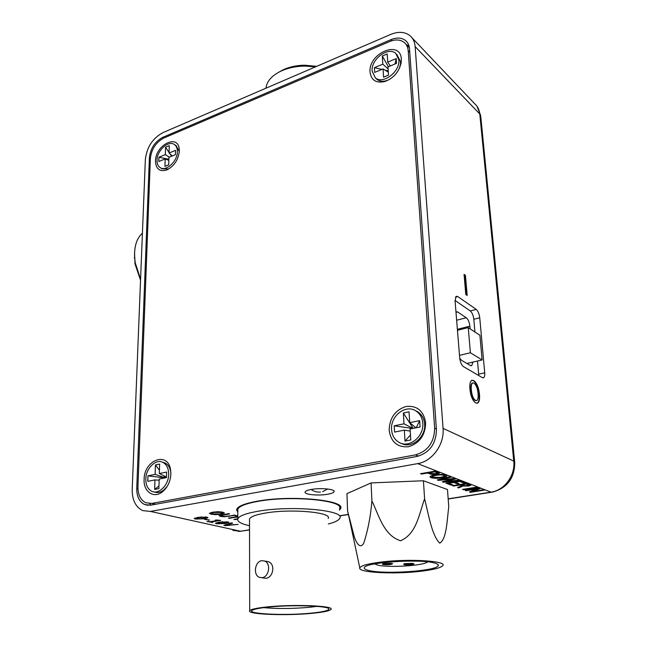<?xml version="1.0" encoding="UTF-8"?>
<svg xmlns="http://www.w3.org/2000/svg" width="647" height="647" viewBox="0 0 647 647"><rect width="100%" height="100%" fill="white"/><g stroke="black" fill="none" stroke-linecap="round" stroke-linejoin="round"><path stroke-width="0.97" d="M339.521 510.111L340.508 508.728C346.557 500.268 291.352 494.809 257.328 501.19C244.93 503.447 238.08 506.132 236.762 509.27L237.797 512.222M339.513 510.006L340.67 507.749M327.608 494.259C331.401 493.588 333.553 492.739 334.07 491.72C335.631 489.172 320.896 487.644 311.417 489.439C307.689 490.119 305.594 490.952 305.125 491.946C303.71 494.526 318.227 495.982 327.608 494.259M391.734 482.064L402.709 481.611M433.166 484.304L438.205 486.148M227.881 521.935L228.965 522.493L225.229 523.536L216.567 523.779L215.451 523.213L219.155 522.178L227.881 521.935M209.66 520.059L204.662 519.42L209.66 520.059M237.692 519.226L233.923 519.404L237.789 518.773M235.362 515.287L224.113 516.791L220.473 516.387L219.001 515.635L228.464 513.637L229.604 513.912L220.837 515.57L221.735 516.169L224.598 516.443L235.362 515.287M466.099 490.717L465.128 490.353L479.217 488.113L480.228 488.501L472.973 491.413L483.446 489.755L484.393 490.119L470.393 492.327L469.374 491.946L476.58 489.051L466.099 490.717L465.921 490.232M453.66 486.059L452.641 485.679L466.932 483.349L470.943 485.234L468.485 486.067L462.791 485.978L458.715 487.951L457.575 487.523L461.537 485.792L461.06 485.412L460.033 485.024L453.66 486.059L453.45 485.549M438.52 480.389L437.259 479.92L449.908 476.75L450.999 477.179L439.944 479.831L454.299 478.457L455.553 478.942L444.748 481.635L458.602 480.123L459.661 480.535L443.389 482.217L442.233 481.78L453.159 478.99L438.52 480.389L437.97 479.742M421.65 474.073L420.526 473.653L435.318 471.097L439.475 473.127L436.871 474.073C433.611 474.542 431.193 474.437 429.616 473.766L427.683 473.03L421.65 474.073L421.359 473.507M356.246 489.512L361.301 487.264M448.169 498.821L491 492.141L417.647 463.624L150.452 511.421L240.409 531.227L249.524 529.804M430.926 477.648L429.988 476.685C430.441 476.014 431.961 475.464 434.541 475.019C439.281 474.235 443.082 474.267 445.937 475.108L446.826 476.071C446.309 476.758 444.699 477.324 441.99 477.761C437.404 478.489 433.708 478.448 430.926 477.648L430.012 476.645M451.258 485.161L445.92 483.163L460.316 480.786L465.387 482.751L463.721 483.026L459.669 481.457L455.221 482.185L459.022 483.641L457.372 483.907L453.563 482.46L448.606 483.277L452.892 484.894L451.258 485.161L446.729 483.026M463.527 489.755L462.548 489.391L476.677 487.126L477.64 487.506L463.527 489.755L463.341 489.261M222.827 512.181L224.355 513.168L221.12 514.179L215.645 514.648L211.027 514.187L209.402 513.306L212.645 512.181L218.193 511.704L222.827 512.181M237.789 517.002L228.375 518.11L237.789 516.549M237.789 516.379L235.096 515.74L237.789 515.861M206.814 517.123L207.978 517.729L204.25 518.813L195.37 519.056L194.165 518.449L197.861 517.374L206.814 517.123M212.758 522.404L206.943 521.531L209.838 521.749L217.085 520.552L215.289 520.148L216.252 519.986L220.684 520.398L210.962 522L212.758 522.404M238.112 524.377L225.431 525.655L223.902 525.307L231.489 522.865L232.645 523.124L225.803 525.299L238.112 524.377M467.174 295.469L465.783 294.49L464.061 274.344L465.444 275.363L467.174 295.469M474.947 332.016L473.822 319.27C473.313 315.348 472.132 312.574 470.288 310.948L476.216 309.412L457.728 296.528L456.127 296.334L455.059 300.815L459.702 357.912C460.235 362.174 461.505 365.086 463.511 366.647L482.298 377.622L483.624 377.694L482.921 377.848M476.216 309.412C478.052 311.053 479.233 313.835 479.751 317.766L473.822 319.27M478.707 375.527L478.651 374.152L484.716 372.801L479.751 317.766M484.716 372.801C484.902 375.373 484.538 377.007 483.624 377.694M415.139 46.56L443.058 428.363L513.75 461.093L479.791 114.026L415.139 46.56C414.751 41.974 413.069 38.375 410.093 35.771C404.917 31.719 398.423 31.282 390.61 34.461L162.979 132.611C152.692 138.183 146.82 147.104 145.365 159.372L132.206 489.342C132.109 499.961 135.603 507.046 142.688 510.612L150.452 511.421M475.691 402.968C472.609 400.695 470.692 396.158 469.94 389.365C469.487 384.763 470.037 381.779 471.582 380.404L473.774 380.582C476.879 383 478.772 387.593 479.467 394.379C479.888 398.778 479.346 401.658 477.858 403.008L475.691 402.968M149.578 503.633L151.107 505.097M408.847 45.46L406.631 44.894M136.743 488.453C136.687 496.492 139.331 501.862 144.677 504.563L150.654 505.178L417.194 456.386C429.681 452.674 436.094 443.761 436.426 429.657L409.527 48.905C409.236 45.395 407.95 42.637 405.661 40.648C401.755 37.599 396.846 37.275 390.942 39.653L162.826 137.301C154.981 141.531 150.5 148.325 149.4 157.682L136.743 488.453L137.948 488.744M417.647 463.624C432.228 461.416 444.57 444.368 443.058 428.363M459.726 358.179L461.554 360.298L470.361 365.523L471.752 365.604L471.048 365.765M470.126 328.854L469.892 326.169L457.372 329.307M456.636 320.233L466.301 317.766L457.591 311.927L455.998 312.347M478.651 374.152L477.502 361.034M470.288 310.948L455.035 300.467M455.949 311.822L457.591 311.927M466.301 317.766C468.185 319.392 469.382 322.198 469.892 326.169M472.925 362.085L471.752 365.604M236.632 509.965L237.797 512.117M464.093 274.773L465.444 275.363M465.047 275.476L466.738 295.161M471.873 380.266L473.774 380.582M473.361 380.679C476.467 383.089 478.359 387.682 479.055 394.46L479.467 394.379M479.055 394.46C479.476 398.867 478.934 401.747 477.437 403.097L477.017 403.299M472.658 382.911L472.1 383.081C470.911 384.197 470.531 386.599 470.967 390.278C471.42 395.293 472.779 398.698 475.052 400.517L476.329 400.671M474 383.089L472.512 382.992C471.323 384.108 470.951 386.51 471.38 390.19C471.833 395.204 473.2 398.609 475.472 400.428L476.879 400.509C478.052 399.409 478.44 397.096 478.06 393.578C477.648 388.54 476.289 385.038 474 383.089M470.967 390.278L471.38 390.19M475.052 400.517L475.472 400.428M439.353 472.787L436.838 473.604L436.871 474.073M436.838 473.604C433.579 474.073 431.161 473.976 429.584 473.297L429.616 473.766M429.584 473.297L427.651 472.561L427.683 473.03M427.651 472.561L421.618 473.604M437.332 472.633L434.679 471.348L429.357 472.27L429.39 472.739L431.29 473.467L435.714 473.661L437.348 472.908L434.711 471.817L429.39 472.739M434.679 471.348L434.711 471.817M437.315 472.447L437.348 472.908M446.778 475.634C446.22 476.321 444.618 476.871 441.958 477.308L441.99 477.761M441.958 477.308C437.372 478.036 433.684 477.996 430.894 477.187M444.812 475.771L444.206 474.93C441.958 474.324 439.087 474.34 435.577 474.979L431.953 476.507M444.238 475.399C441.99 474.793 439.119 474.801 435.609 475.44L431.961 476.71L432.6 477.365L440.939 477.357L444.837 476.038L444.206 474.93M435.577 474.979L435.609 475.44M450.255 476.888L439.911 479.378L439.944 479.831M454.833 478.659L449.293 480.098L449.333 480.551M449.293 480.098L444.707 481.182L444.748 481.635M458.731 480.171L447.659 481.319M444.74 481.619L443.357 481.764L443.389 482.217M443.357 481.764L442.936 481.603M453.126 478.562L453.159 478.99M439.944 479.799L438.488 479.937M464.562 482.436L463.721 483.026M463.689 482.573L459.629 481.004L459.669 481.457M459.629 481.004L455.189 481.74L455.221 482.185M458.189 483.325L457.372 483.907M457.34 483.463L453.531 482.015L453.563 482.46M453.531 482.015L448.573 482.832L448.606 483.277M452.059 484.579L451.226 484.716M470.79 484.926L468.452 485.622L468.485 486.067M468.452 485.622L462.759 485.533L462.791 485.978M462.759 485.533L462.645 486.293M462.605 485.857L458.715 487.951M458.683 487.514L458.133 487.312M461.457 485.169L460.001 484.579L460.033 485.024M460.001 484.579L453.628 485.614M468.832 485.096L466.236 483.56L461.651 484.312L461.683 484.757L463.584 485.485L467.457 485.695L468.84 485.218L466.277 484.013L461.683 484.757M466.236 483.56L466.277 484.013M476.823 487.191L463.495 489.318M479.645 488.283L472.933 490.976L472.973 491.413M483.584 489.803L470.353 491.898L470.393 492.327M470.353 491.898L469.916 491.728M466.066 490.289L476.54 488.614L476.58 489.051M224.331 512.788L221.12 514.179M221.128 513.775L217.618 514.171M212.952 514.098L211.035 513.775L211.027 514.187M211.035 513.775L209.491 513.16M216.438 511.753L211.254 513.071M222.584 512.885L220.821 511.842M212.305 513.969L219.859 513.88L222.584 512.99L221.549 512.4L213.939 512.489L211.254 513.37L212.305 513.969M213.939 512.076L213.939 512.489M221.549 511.987L221.549 512.4M234.368 515.044L228.642 516.403M228.65 515.999L226.749 516.257M222.301 516.29L220.473 515.974L220.473 516.387M220.473 515.974L219.115 515.489M228.601 513.669L222.778 515.061M222.786 514.648L220.837 515.57M237.789 516.597L229.491 518.368M237.789 515.974L236.098 515.57M237.789 518.805L235.023 519.662M207.841 517.487L204.25 518.813M204.258 518.409L200.538 518.886M196.737 518.878L195.37 519.056M195.378 518.651L194.31 518.287M201.662 516.888L195.912 518.158M206.231 517.624L205.374 516.896M196.599 518.845L199.292 518.999L206.231 517.681L202.851 517.179L196.211 518.304L196.599 518.845M196.219 517.899L196.211 518.304M199.155 517.26L199.147 517.665M208.649 519.832L208.431 520.261M208.431 519.864L205.681 519.25M211.739 522.178L211.666 522.582M211.674 522.186L207.962 521.361M216.947 520.123L217.085 520.552M219.074 520.269L210.962 522M228.82 522.258L225.229 523.536M225.229 523.148L221.953 523.577M217.861 523.601L216.567 523.779M216.575 523.391L215.597 523.059M222.519 521.741L217.141 522.922M227.267 522.396L226.515 521.717M217.788 523.585L220.392 523.722L227.267 522.452L224.024 521.983L217.457 523.059L217.788 523.585M225.811 525.235L225.431 525.655M225.431 525.267L224.614 525.081M231.925 522.962L225.803 525.299M261.93 560.682L264.615 561.022C271.214 563.254 269.087 577.237 262.043 577.682L259.471 577.35C252.823 575.126 254.91 561.2 261.93 560.682M266.297 561.345L268.432 561.742C275.751 564.095 273.139 577.917 265.812 578.313L261.639 577.714M312.056 613.057C285.861 615.871 244.275 613.971 252.653 610.072C254.772 608.997 259.682 608.051 267.357 607.218C290.56 604.589 328.627 605.729 328.813 608.892C329.097 610.485 323.508 611.868 312.056 613.057M263.62 607.654C277.692 608.9 293.204 608.754 310.156 607.226L316.965 606.36M313.229 613.21C323.581 612.159 329.469 610.905 330.892 609.45C335.55 605.762 292.614 604.015 266.03 607.04C256.22 608.123 250.777 609.345 249.702 610.711C246.321 614.488 287.478 615.952 313.229 613.21M328.166 518.49C332.574 512.319 290.996 508.485 265.302 513.071C255.816 514.713 250.551 516.678 249.507 518.975L249.507 520.091M328.328 523.981C334.976 522.258 338.802 520.35 339.796 518.247C345.741 510.281 291.482 505.21 258.032 511.251C245.836 513.386 239.083 515.934 237.789 518.878C237.085 521.579 240.991 523.852 249.516 525.688M339.473 508.752C345.377 500.454 291.312 495.117 257.983 501.36C245.828 503.568 239.099 506.205 237.805 509.278L237.805 510.75M417.703 561.175L409.535 561.054M404.003 564.613L403.704 563.941L413.854 563.691C415.245 564.475 406.623 565.284 404.003 564.613M382.846 564.548L382.49 563.861L392.664 563.634C391.443 564.669 388.168 564.977 382.846 564.548M404.812 563.642L412.398 563.343M383.59 563.561L391.225 563.278M374.516 563.917L377.897 565.163C389.308 567.92 424.618 565.607 427.586 561.839M434.04 562.882C418.981 558.709 365.353 562.421 364.39 567.565C363.743 568.786 365.482 569.821 369.599 570.67C385.935 574.423 435.9 570.986 438.189 565.81C438.884 564.702 437.501 563.731 434.04 562.882M421.116 571.228C394.84 574.496 357.67 572.66 359.797 567.937C360.735 565.769 367.472 563.852 380.024 562.186C408.686 558.345 449.212 561.014 442.427 565.971C439.96 568.058 432.851 569.805 421.116 571.228M347.585 510.952L354.176 536.395C356.165 542.582 360.096 549.715 363.768 543.108C367.941 530.249 370.658 516.185 371.904 500.907L371.079 482.921L346.946 493.637L347.585 510.952L350.14 522.388M371.904 500.907C378.867 514.988 383.55 535.401 400.574 540.763C416.789 533.807 419.216 513.394 424.594 498.78C428.508 514.122 431.703 535.263 439.75 543.157C446.834 538.951 446.996 519.711 448.759 506.916L447.489 489.536L423.429 480.753L371.079 482.921M424.594 498.78L423.429 480.753M140.553 280.183L135.021 263.944L134.552 252.888M142.421 233.187C136.921 238.039 134.301 245.82 134.576 256.511L135.231 262.755L140.585 279.278M278.711 72.246L283.701 69.528C289.913 66.778 296.876 65.331 304.591 65.201L316.674 66.342M315.493 66.851L304.688 66.067C296.124 66.22 288.392 67.822 281.502 70.863C272.241 75.254 267.098 80.81 266.071 87.547L266.006 88.186M482.12 359.975L479.904 335.267L468.242 327.617L470.393 352.769L482.12 359.975L466.908 363.468M470.393 352.769L459.491 355.332M468.242 327.617L457.453 330.31M401.334 59.152C400.59 39.37 368.159 53.272 370.052 72.116C371.281 80.519 376.425 83.584 385.475 81.328C393.918 77.802 399.142 71.599 401.164 62.71L401.334 59.152M425.653 422.758C423.607 410.796 417.056 405.37 406.009 406.478C395.236 410.036 389.615 417.913 389.146 430.109C390.885 441.966 397.315 447.522 408.427 446.77C419.515 443.324 425.257 435.326 425.653 422.758M170.865 474.057L170.606 470.037C168.099 450.919 144.063 459.847 144.103 479.443C143.31 491.696 153.824 498.991 162.518 491.744C167.638 487.385 170.42 481.489 170.865 474.057M179.316 151.123L179.243 149.198C178.111 133.468 155.401 145.049 155.49 160.99C155.822 168.762 159.445 171.803 166.36 170.112C173.938 166.489 178.257 160.157 179.316 151.123M389.664 41.537L163.812 138.037C155.951 142.275 151.471 149.077 150.371 158.442L137.94 486.714C137.884 494.729 140.528 500.082 145.858 502.784L151.875 503.406L415.455 454.881C427.91 451.161 434.315 442.265 434.655 428.193L408.217 50.822C407.933 47.288 406.639 44.53 404.335 42.532C400.436 39.499 395.543 39.168 389.664 41.537M399.134 68.938L400.396 64.651L400.542 61.619L396.805 54.413M398.867 59.953L395.794 53.41C388.224 46.261 370.877 59.338 372.122 71.033L375.309 77.81C382.773 84.806 400.242 71.728 398.867 59.953M383.566 77.171L383.081 68.93L374.678 72.399L374.411 67.66L382.798 64.174L382.32 56.022L387.205 53.968L387.707 62.136L396.215 58.594L396.53 63.382L387.998 66.9L388.499 75.157L383.566 77.171L388.491 75.109M390.311 65.945L387.707 62.136M388.313 72.173L383.081 68.93M382.798 64.174L388.119 68.954M382.32 56.022L388.346 66.754M376.174 78.619L377.023 79.411C379.676 81.433 383.008 81.797 387.027 80.511L389.526 79.419M374.411 67.66L381.876 69.431M385.127 70.2L388.24 70.935M396.215 58.594L395.002 64.013M179.3 151.649L176.275 145.745L174.326 144.483C168.479 140.067 156.97 150.573 157.003 160.165C156.938 163.634 157.973 166.101 160.116 167.573C165.907 171.916 177.488 161.37 177.375 151.73C177.407 148.349 176.388 145.931 174.326 144.483M164.945 166.368L165.179 158.911L158.782 161.556L158.927 157.253L165.317 154.601L165.559 147.209L169.279 145.64L169.061 153.048L175.539 150.347L175.418 154.682L168.924 157.367L168.697 164.839L164.945 166.368L168.697 164.815M172.256 155.992L169.061 153.048M168.835 160.359L165.179 158.911M165.317 154.601L169.36 157.189M165.559 147.209L169.077 152.49M170.056 153.962L171.584 156.267M160.335 167.702L162.098 168.778L168.794 168.972M158.927 157.253L168.867 159.267M401.342 443.357C411.419 449.147 426.009 437.202 424.634 424.076C424.117 418.407 421.715 414.258 417.444 411.613L415.503 410.691M422.774 423.227C422.256 417.55 419.854 413.384 415.576 410.732C405.41 404.213 390.327 416.15 391.564 429.511C392.025 435.382 394.508 439.669 399.029 442.362C409.082 448.63 424.173 436.612 422.774 423.227M404.998 441.084L404.351 430.134L394.557 432.091L394.209 425.799L403.979 423.817L403.348 413.004L409.041 411.807L409.705 422.653L419.652 420.631L420.065 426.996L410.093 428.985L410.764 439.968L404.998 441.084L410.457 435.01M415.94 427.821L409.705 422.653M410.222 431.12L404.351 430.134M403.979 423.817L413.021 428.403M403.348 413.004L413.174 428.371M394.209 425.799L412.746 428.46M419.652 420.631L416.215 427.764M170.873 473.208L170.687 471.574C169.902 467.296 167.994 464.417 164.953 462.92L162.664 462.273M168.673 474.397C168.641 468.396 166.659 464.36 162.72 462.298C155.676 458.674 145.882 468.42 145.801 479.006C145.777 485.129 147.799 489.237 151.875 491.324C158.863 494.834 168.689 485.007 168.673 474.397M154.657 489.439L154.965 479.896L147.775 481.336L147.969 475.852L155.143 474.388L155.442 464.95L159.623 464.077L159.34 473.539L166.619 472.059L166.465 477.607L159.17 479.063L158.879 488.622L154.657 489.439L158.96 485.913M166.481 477.065L159.34 473.539M159.13 480.228L154.965 479.896M155.143 474.388L165.106 477.874M155.442 464.95L159.437 470.183M163.618 475.65L165.292 477.842M154.31 491.938C157.407 493.111 160.569 492.48 163.796 490.062L167.169 486.439M147.969 475.852L164.904 477.915M339.707 515.74L348.329 514.397M232.928 530.394L240.409 531.227L249.524 529.966M491 492.141C504.442 490.394 515.473 475.408 513.75 461.093L514.729 462.451C514.697 477.955 507.394 487.822 492.812 492.035L491 492.141M514.664 461.772L480.802 116.816L479.791 114.026C479.33 109.788 477.672 106.399 474.809 103.86L411.961 37.744M150.379 158.28L149.4 157.682M163.909 137.997L162.826 137.301M391.969 40.704L390.942 39.653M457.728 296.528L455.472 297.135M436.547 472.075L436.579 472.545M442.499 478.756L442.532 479.209M450.943 478.772L450.975 479.201M461.416 486.447L461.457 486.892M461.028 484.967L461.06 485.412M468.339 484.377L468.379 484.821M151.875 503.406L155.628 504.272M418.496 456.103L415.455 454.881M434.655 428.193L436.377 428.985M409.769 52.415L408.217 50.822M334.046 491.138L334.07 491.72M148.179 505.356L144.677 504.563M407.044 42.087L405.661 40.648M240.935 531.308L238.193 531.405M491.397 492.262L448.185 498.999M348.369 514.559L339.715 515.902M476.904 106.148L480.672 115.449M477.858 403.008L477.437 403.097M472.512 382.992L472.1 383.081M446.826 476.071L446.794 475.666M431.961 476.71L431.937 476.249M462.759 486.148L462.726 485.703M211.254 513.37L211.254 512.958M220.74 515.675L220.74 515.271M195.904 518.506L195.912 518.101M264.615 561.022L268.432 561.742M237.789 518.878L237.805 509.278M249.702 610.711L249.507 518.975M359.797 567.937L349.865 521.086M438.108 564.629L438.189 565.81M311.15 489.48C313.924 491.485 317.022 492.335 320.435 492.043M322.635 491.639L327.73 489.003M134.43 258.323L134.576 256.511M283.701 69.528L281.502 70.863M266.079 88.154L266.071 87.547M170.687 471.574L170.606 470.037M179.268 151.341L179.243 149.198M168.285 169.166L166.36 170.112M163.796 490.062L162.518 491.744M400.396 64.651L401.164 62.71M387.027 80.511L385.475 81.328M405.709 43.947L409.397 47.749M377.023 79.411L375.309 77.81M417.444 411.613L415.576 410.732M164.953 462.92L162.72 462.298"/></g></svg>
